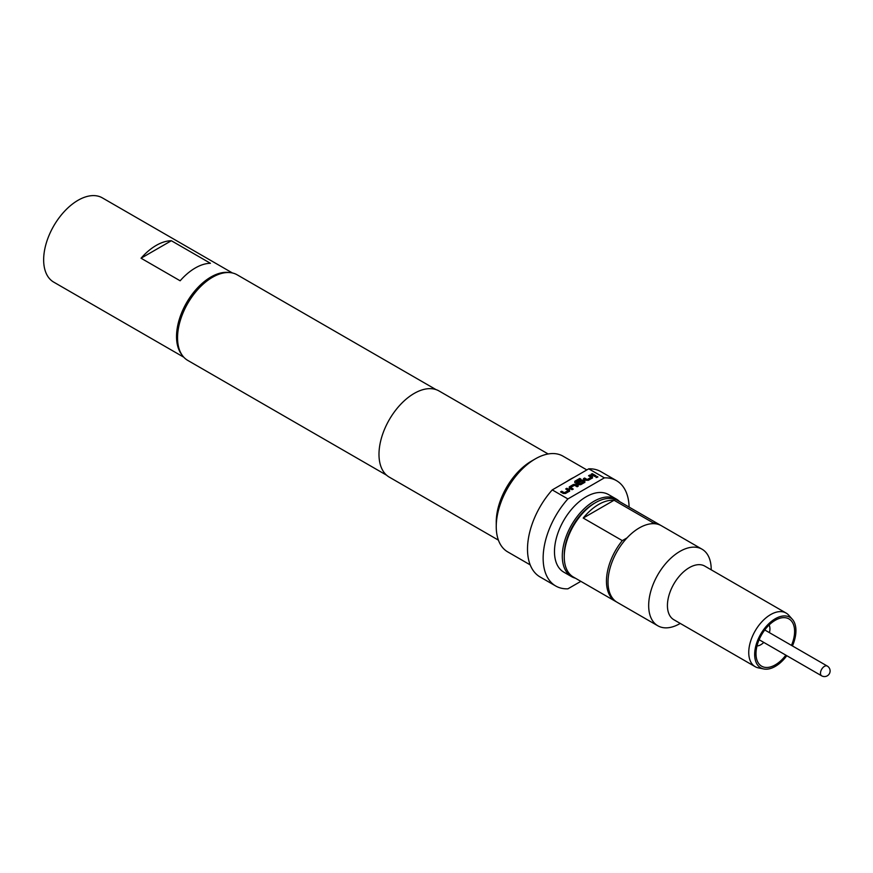 <?xml version="1.0" encoding="UTF-8"?>
<svg xmlns="http://www.w3.org/2000/svg" width="873" height="873" viewBox="0 0 873 873"><rect width="100%" height="100%" fill="white"/><g stroke="black" fill="none" stroke-linecap="round" stroke-linejoin="round"><path stroke-width="1.31" d="M596.095 477.564L597.841 477.051M597.547 476.549L596.095 477.389L597.852 476.953M769.429 632.652A12.931 7.464 120 0 0 769.931 628.898A12.931 7.464 120 0 0 769.113 625.003M785.842 655.154A27.303 15.769 -60 0 1 756.684 659.202A27.303 15.769 -60 0 1 755.996 653.702A27.303 15.769 -60 0 1 780.397 618.106A27.303 15.769 -60 0 1 794.605 631.408A27.303 15.769 -60 0 1 791.473 645.387M614.057 500.251L653.146 522.818A44.217 25.524 -60 0 1 659.835 524.837L617.626 500.469A44.217 25.524 120 0 0 595.517 502.652L593.946 503.557A42.002 24.258 120 0 0 564.242 555.01L564.242 556.81A44.217 25.524 120 0 0 573.408 577.053L615.618 601.421A44.217 25.524 -60 0 1 622.307 540.616L583.229 518.049A44.217 25.524 120 0 1 598.638 504.463A44.217 25.524 120 0 1 614.057 500.251L583.229 518.049M593.946 503.557L595.517 502.652A44.217 25.524 120 0 0 564.242 556.81M616.414 601.846A44.217 25.524 -60 0 1 615.618 601.421M786.802 655.71A29.18 16.849 -60 0 1 763.733 668.969A29.18 16.849 -60 0 1 754.665 654.466A29.18 16.849 -60 0 1 769.255 623.267A29.18 16.849 -60 0 1 792.389 619.339A29.18 16.849 -60 0 1 795.936 630.644A29.18 16.849 -60 0 1 792.433 645.944M763.733 668.969L758.364 667.878A30.948 17.875 -60 0 1 755.156 666.666A30.948 17.875 -60 0 1 748.75 652.502A30.948 17.875 -60 0 1 762.26 621.347A30.948 17.875 -60 0 1 786.104 613.053A30.948 17.875 -60 0 1 788.755 615.236L792.389 619.339M755.156 666.666L673.836 619.721A30.948 17.875 -60 0 1 667.43 605.546A30.948 17.875 -60 0 1 680.94 574.401A30.948 17.875 -60 0 1 704.795 566.108L786.104 613.053M680.253 623.42L679.936 623.606A44.217 25.524 -60 0 1 657.827 625.788A44.217 25.524 -60 0 1 648.672 605.546A44.217 25.524 -60 0 1 667.965 561.055A44.217 25.524 -60 0 1 702.045 549.204A44.217 25.524 -60 0 1 711.2 569.447L711.2 569.807M657.827 625.788L617.178 602.326A44.217 25.524 -60 0 1 608.023 582.084A44.217 25.524 -60 0 1 627.327 537.582A44.217 25.524 -60 0 1 661.396 525.732L702.045 549.204M571.564 576.627L563.751 572.121A44.774 25.852 -60 0 1 556.887 536.24A44.774 25.852 -60 0 1 586.132 496.792A44.774 25.852 -60 0 1 608.525 494.565L616.338 499.083A44.774 25.852 120 0 0 593.946 501.298A44.774 25.852 120 0 0 564.7 540.758A44.774 25.852 120 0 0 571.564 576.627A44.774 25.852 120 0 0 575.351 578.177M619.568 501.582A44.774 25.852 120 0 0 616.338 499.083M171.359 240.73L210.448 263.297A48.637 28.078 120 0 0 180.144 280.79L141.055 258.222A48.637 28.078 -60 0 1 171.359 240.73L141.055 258.222M181.9 354.787A48.637 28.078 -60 0 1 176.532 336.574A48.637 28.078 -60 0 1 194.373 291.473A48.637 28.078 -60 0 1 229.381 272.551M183.821 357.232L53.722 282.121A48.637 28.078 -60 0 1 43.65 259.859A48.637 28.078 -60 0 1 64.886 210.906A48.637 28.078 -60 0 1 102.359 197.876L232.458 272.987M177.546 337.796L177.546 335.996A47.207 27.249 -60 0 1 210.928 278.181L212.488 277.276A49.412 28.525 120 0 0 177.546 337.796A49.412 28.525 120 0 0 187.782 360.418L386.586 475.196M496.246 526.572L496.246 522.065A49.75 28.722 120 0 1 531.417 461.14A49.75 28.722 120 0 1 531.417 461.13L535.324 458.882A55.272 31.908 120 0 0 496.246 526.572A55.272 31.908 120 0 0 507.693 551.878L530.195 564.875M629.106 507.093A60.804 35.106 120 0 0 616.534 480.685L600.897 471.66A60.804 35.106 120 0 0 588.751 468.834L573.998 477.345A55.272 31.908 120 0 0 570.505 479.19A55.272 31.908 120 0 0 567.014 481.383L552.249 489.906A60.804 35.106 120 0 0 540.103 576.977L555.73 586.001A60.804 35.106 120 0 0 567.886 588.828L580.84 581.353M548.146 453.971L439.043 390.973A49.75 28.722 120 0 0 414.162 393.439A49.75 28.722 120 0 0 381.665 437.275A49.75 28.722 120 0 0 389.293 477.138L498.407 540.136M616.534 480.685A60.804 35.106 120 0 0 604.378 477.858L567.886 498.93A60.804 35.106 120 0 0 555.73 586.001M567.886 498.93L552.249 489.906M436.009 389.609L237.194 274.831A49.412 28.525 120 0 0 212.488 277.276L210.928 278.181M586.842 469.925L562.965 456.143A55.272 31.908 120 0 0 535.324 458.882L531.417 461.14M588.751 468.834L604.378 477.858M573.998 477.345L567.014 481.383M566.861 488.28L569.589 489.851L569.589 491.117L565.486 493.485L563.303 493.485L560.564 491.914L561.743 491.226L564.318 492.721L568.268 490.528L565.682 488.956L566.861 488.28L569.589 490.037L569.589 491.303M569.589 490.037L569.589 491.117M569.283 488.323L569.283 486.872L573.386 484.504L575.569 484.504L578.308 486.086L577.14 486.763L574.554 485.279L570.615 487.461L573.19 489.044L572.022 489.72L569.283 488.138L569.283 486.872L569.283 488.138M579.759 478.437L580.927 479.113L576.289 481.798L579.683 483.849L583.633 481.656L582.302 480.805L578.821 482.725L577.642 482.049L581.003 480.106L583.197 480.106L584.834 481.056L584.834 482.322L580.731 484.69L578.548 484.69L574.827 482.54L574.827 481.285L579.759 478.437L580.774 479.201M577.806 482.136L581.003 480.292L583.197 480.292L584.834 481.056L584.834 482.322M574.827 482.54L574.827 481.285L579.759 478.622M589.722 475.076L592.461 476.658L592.461 477.913L588.358 480.292L586.165 480.292L583.426 478.71L584.604 478.033L587.18 479.517L591.13 477.335L588.555 475.752L589.722 475.076L592.461 476.833L592.461 478.098M592.461 476.833L592.461 477.913M592.221 473.635L596.052 475.84L594.884 476.516L591.054 474.312L592.221 473.635L595.899 475.938M659.835 524.837A44.217 25.524 -60 0 1 660.599 525.306M653.146 522.818L651.542 523.745M627.032 537.888L622.307 540.616M757.011 645.976A12.931 7.464 120 0 0 763.788 642.419M591.207 474.399L592.221 473.81M588.708 475.84L589.722 475.25M583.59 478.797L584.604 478.208L587.18 479.703L591.13 477.335M583.633 481.656L579.683 484.024L576.289 481.798M574.827 482.725L574.827 481.459M584.834 481.23L584.834 482.496M569.283 487.058L573.386 484.69L575.569 484.504M570.615 487.461L573.19 489.218M575.569 484.69L578.155 486.174M565.846 489.044L566.861 488.454M560.717 492.001L561.743 491.412L564.318 492.907L568.268 490.528M759.128 639.723L821.646 675.822A5.642 3.252 -60 0 1 820.5 672.745A5.642 3.252 -60 0 1 824.887 666.121A5.642 3.252 -60 0 1 827.288 666.066L764.759 629.957M821.646 675.822A5.642 5.642 0 0 0 829.35 673.76A5.642 5.642 0 0 0 827.288 666.066"/></g></svg>
